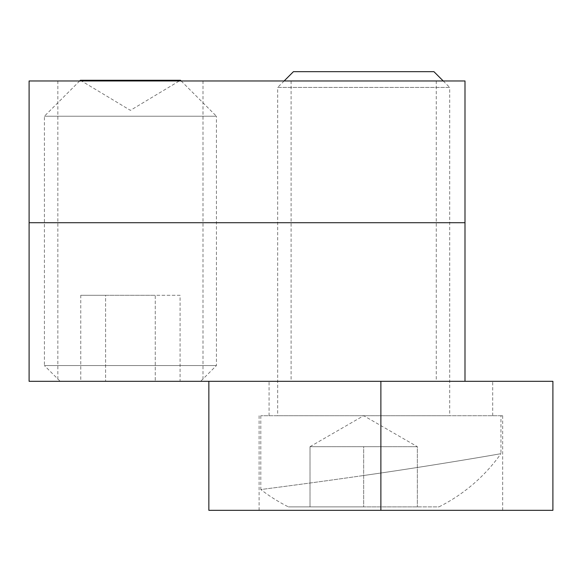 <?xml version="1.0" encoding="UTF-8"?>
<svg xmlns="http://www.w3.org/2000/svg" width="582" height="582" viewBox="0 0 582 582"><rect width="100%" height="100%" fill="white"/><g stroke="black" fill="none" stroke-linecap="round" stroke-linejoin="round"><path stroke-width="0.44" stroke-dasharray="2.91 2.18" d="M80.36 80.272L180.478 80.272L130.419 110.354L80.36 80.272M79.676 80.963L44.407 116.225L44.407 365.554L216.431 365.554L44.407 365.554L60.164 381.312L200.674 381.312L60.164 381.312M181.162 80.963L216.431 116.225L44.407 116.225L216.431 116.225L216.431 365.554L200.674 381.312M180.078 295.3L155.249 295.3L155.249 381.312L80.76 381.312L180.078 381.312L155.249 381.312L155.249 295.3L180.078 295.3L180.078 381.312M80.76 295.3L155.249 295.3L105.589 295.3L105.589 381.312L105.589 295.3L80.76 295.3L80.76 381.312M202.994 80.963L57.844 80.963L202.994 80.963L202.994 381.312L57.844 381.312L202.994 381.312M57.844 80.963L57.844 381.312M436.253 80.963L291.102 80.963L436.253 80.963L436.253 381.312L291.102 381.312L436.253 381.312M291.102 80.963L291.102 381.312M464.996 381.312L464.996 222.71L29.1 222.71L29.1 80.963L464.996 80.963L464.996 222.71L29.1 222.71L29.1 381.312L552.9 381.312L552.9 510.327L259.092 510.327L380.883 510.327L380.883 381.312L208.858 381.312L208.858 510.327L380.883 510.327M464.996 222.71L29.1 222.71M284.14 80.963L277.665 87.431L449.69 87.431L449.69 415.715L277.665 415.715L449.69 415.715M443.222 80.963L449.69 87.431L277.665 87.431L277.665 415.715M293.423 71.673L433.932 71.673M500.949 415.715L260.809 415.715L500.949 415.715L500.949 453.662C503.081 453.385 432.535 465.731 363.677 475.501C432.666 465.709 502.979 453.4 500.949 453.662A168.205 168.205 0 0 1 438.937 506.886L363.677 506.886L438.937 506.886M260.809 415.715L260.809 489.542C259.674 489.666 306.525 483.751 363.677 475.501C306.518 483.758 259.652 489.666 260.809 489.542A168.205 168.205 0 0 0 288.417 506.886L363.677 506.886L288.417 506.886M336.84 446.678L363.677 446.678L363.677 506.886L417.345 506.886L310.01 506.886L363.677 506.886L363.677 446.678L390.515 446.678L310.01 446.678L310.01 506.886L310.01 446.678L417.345 446.678L336.84 446.678M310.01 446.678L363.677 415.694L417.345 446.678L417.345 506.886L417.345 446.678L390.515 446.678L417.345 446.678M380.883 415.715L502.673 415.715L380.883 415.715M502.673 510.327L502.673 415.715M492.692 415.715L492.692 381.312M269.066 415.715L269.066 381.312M259.092 510.327L259.092 415.715"/><path stroke-width="0.87" d="M181.162 80.963L180.478 80.272L80.36 80.272L79.676 80.963M29.1 222.71L464.996 222.71L464.996 80.963L29.1 80.963L29.1 381.312L380.883 381.312L208.858 381.312L208.858 510.327L380.883 510.327L380.883 381.312L552.9 381.312L552.9 510.327L380.883 510.327M464.996 222.71L464.996 381.312M284.14 80.963L293.423 71.673L433.932 71.673L443.222 80.963"/></g></svg>
